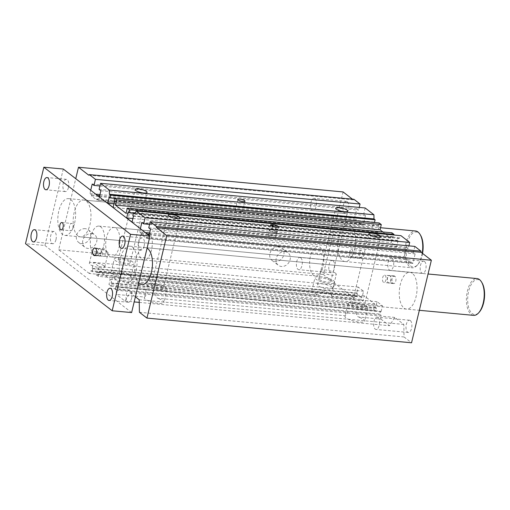 <?xml version="1.0" encoding="UTF-8"?>
<svg xmlns="http://www.w3.org/2000/svg" width="510" height="510" viewBox="0 0 510 510"><rect width="100%" height="100%" fill="white"/><g stroke="black" fill="none" stroke-linecap="round" stroke-linejoin="round"><path stroke-width="0.38" stroke-dasharray="2.55 1.91" d="M330.219 293.02L355.642 295.392L353.895 298.159L331.13 296.036L330.219 293.02A10.162 2.582 -166.5 0 1 322.798 292.326L318.399 294.85L130.445 277.319L129.534 274.303L322.798 292.326M117.721 276.133L89.288 273.481L91.035 270.714L122.119 273.609L117.721 276.133A10.162 2.582 13.5 0 1 111.167 272.008L114.297 258.978A10.162 2.582 -166.5 0 1 122.253 258.315A10.162 2.582 -166.5 0 1 133.084 262.178A10.162 2.582 -166.5 0 1 134.066 263.721A10.162 2.582 -166.5 0 1 120.851 263.103A10.162 2.582 -166.5 0 1 114.297 258.978M91.035 270.714L92.138 271.569L356.745 296.246L355.642 295.392M129.534 274.303A10.162 2.582 -166.5 0 1 122.119 273.609M116.255 290.228L147.339 293.129A10.162 2.582 -166.5 0 1 154.753 293.817L348.018 311.846A10.162 2.582 -166.5 0 1 355.438 312.534L380.862 314.906L379.752 314.052L115.152 289.374L116.255 290.228L116.325 294.41L144.757 297.062L147.339 293.129M154.753 293.817L157.488 298.248L345.442 315.779L348.018 311.846M355.438 312.534L358.167 316.965L380.932 319.088L380.862 314.906M356.745 296.246L357.408 293.467L356.777 292.976L358.198 287.066L363.56 291.216L362.138 297.126L361.507 296.635L360.838 299.415L362.929 301.034L98.322 276.356L96.231 274.737L96.9 271.957L97.531 272.442L98.953 266.539L93.591 262.389L92.17 268.298L92.801 268.783L357.408 293.467M92.801 268.783L92.138 271.569M115.152 289.374L115.815 286.594L380.422 311.272L379.752 314.052M343.096 191.932L323.283 274.469L353.895 298.159M353.946 199.295L353.341 199.856L352.429 199.155M365.173 207.984L363.713 214.066L365.492 215.437L363.197 224.999L361.418 223.622L361.214 224.496L356.088 220.53L356.299 219.657L354.526 218.286L356.822 208.73L358.594 210.101L359.231 207.43M379.198 222.959L378.528 225.739L379.159 226.223L377.744 232.133L372.383 227.983L373.798 222.079L374.442 222.513M382.844 231.961L390.673 238.017L391.922 232.809M135.054 213.059L398.112 237.596L397.443 240.376L398.074 240.86L396.659 246.77L391.297 242.626L392.713 236.716L393.344 237.201L393.873 235.014M398.112 237.596L399.215 238.451L400.962 235.677M414.828 246.406L413.368 252.488L415.14 253.865L412.845 263.421L411.073 262.044L410.862 262.918L405.743 258.952L405.947 258.085L404.175 256.708L406.47 247.152L408.242 248.523L408.886 245.852M380.932 319.088L389.512 325.724L394.746 317.411L403.805 324.424L404.035 336.963L411.551 342.777M98.322 276.356L99.571 271.141L110.211 279.372L108.961 284.586L373.569 309.264L375.66 310.883L376.323 308.104L375.692 307.613L377.113 301.703L382.474 305.853L381.053 311.763L380.422 311.272M373.569 309.264L374.818 304.049L364.178 295.819L362.929 301.034M412.335 273.328A18.481 8.791 -84.7 0 0 409.881 272.308A18.481 8.791 -84.7 0 0 399.413 289.89A18.481 8.791 -84.7 0 0 406.444 309.105A18.481 8.791 -84.7 0 0 416.568 294.2A18.481 8.791 -84.7 0 0 412.335 273.328M350.861 225.758A18.481 8.791 -84.7 0 0 348.406 224.738A18.481 8.791 -84.7 0 0 337.939 242.314A18.481 8.791 -84.7 0 0 344.977 261.534A18.481 8.791 -84.7 0 0 355.094 246.63A18.481 8.791 -84.7 0 0 350.861 225.758M410.34 320.567A6.139 2.92 -84.7 0 0 409.524 320.229A6.139 2.92 -84.7 0 0 406.043 326.075A6.139 2.92 -84.7 0 0 408.382 332.463A6.139 2.92 -84.7 0 0 411.748 327.509A6.139 2.92 -84.7 0 0 410.34 320.567M424.524 261.49A6.139 2.92 -84.7 0 0 423.708 261.145A6.139 2.92 -84.7 0 0 420.227 266.991A6.139 2.92 -84.7 0 0 422.567 273.379A6.139 2.92 -84.7 0 0 425.933 268.426A6.139 2.92 -84.7 0 0 424.524 261.49M347.291 201.718A6.139 2.92 -84.7 0 0 346.475 201.38A6.139 2.92 -84.7 0 0 342.994 207.219A6.139 2.92 -84.7 0 0 345.334 213.607A6.139 2.92 -84.7 0 0 348.693 208.654A6.139 2.92 -84.7 0 0 347.291 201.718M333.106 260.801A6.139 2.92 -84.7 0 0 332.291 260.463A6.139 2.92 -84.7 0 0 328.81 266.303A6.139 2.92 -84.7 0 0 331.149 272.691A6.139 2.92 -84.7 0 0 334.509 267.737A6.139 2.92 -84.7 0 0 333.106 260.801M361.711 250.633A3.697 1.759 -84.7 0 0 361.22 250.429A3.697 1.759 -84.7 0 0 359.129 253.948A3.697 1.759 -84.7 0 0 360.532 257.792A3.697 1.759 -84.7 0 0 362.559 254.809A3.697 1.759 -84.7 0 0 361.711 250.633M395.008 276.401L394.612 276.101A3.697 1.759 -84.7 0 0 394.122 275.897A3.697 1.759 -84.7 0 0 392.101 278.874A3.697 1.759 -84.7 0 0 392.949 283.05L393.337 283.356A3.697 1.759 -84.7 0 0 393.828 283.56A3.697 1.759 -84.7 0 0 395.856 280.577A3.697 1.759 -84.7 0 0 395.008 276.401L390.156 275.948A3.697 1.759 95.3 0 1 390.998 280.124A3.697 1.759 95.3 0 1 388.977 283.107A3.697 1.759 95.3 0 1 388.486 282.903L388.288 282.75A3.697 1.759 95.3 0 1 387.441 278.575A3.697 1.759 95.3 0 1 389.468 275.591A3.697 1.759 95.3 0 1 389.959 275.802A3.697 1.759 95.3 0 1 390.807 279.971A3.697 1.759 95.3 0 1 388.779 282.954A3.697 1.759 95.3 0 1 388.288 282.75L388.091 282.597A3.697 1.759 95.3 0 1 387.243 278.422A3.697 1.759 95.3 0 1 389.27 275.445A3.697 1.759 95.3 0 1 389.761 275.649L390.156 275.948M134.608 213.766L399.215 238.451M114.578 198.333L374.429 222.564M115.815 286.594L116.446 287.085L117.867 281.176L112.506 277.026L111.084 282.935L111.715 283.42L111.052 286.206L108.961 284.586M135.399 296.807L130.139 292.734L124.905 301.047L116.325 294.41M140.371 228.69L139.568 232.031L141.34 233.408L141.136 234.275L146.255 238.24L146.466 237.367L148.238 238.744L149.041 235.403M90.716 190.268L89.919 193.609L91.692 194.979L91.481 195.853L96.607 199.812L96.811 198.945L98.589 200.315L99.386 196.981M89.288 273.481L58.675 249.792L75.748 178.685M406.451 309.105L141.844 284.427A18.481 8.791 95.3 0 1 139.383 283.401A18.481 8.791 95.3 0 1 135.15 262.529A18.481 8.791 95.3 0 1 145.273 247.63A18.481 8.791 95.3 0 1 147.071 248.211M77.909 235.83A18.481 8.791 95.3 0 1 73.676 214.959A18.481 8.791 95.3 0 1 83.799 200.054A18.481 8.791 95.3 0 1 86.254 201.08A18.481 8.791 95.3 0 1 90.487 221.952A18.481 8.791 95.3 0 1 80.37 236.85A18.481 8.791 95.3 0 1 77.909 235.83M109.484 256.141A14.784 7.032 95.3 0 1 106.093 239.445A14.784 7.032 95.3 0 1 114.195 227.524A14.784 7.032 95.3 0 1 119.818 242.894A14.784 7.032 95.3 0 1 111.448 256.957A14.784 7.032 95.3 0 1 109.484 256.141M374.818 304.049L110.211 279.372M364.178 295.819L99.571 271.141M111.052 286.206L375.66 310.883M390.673 238.017L126.066 213.339M274.845 232.381A3.697 0.937 13.5 0 0 276.86 232.024A3.697 0.937 13.5 0 0 271.69 229.94A3.697 0.937 13.5 0 0 269.675 230.297A3.697 0.937 13.5 0 0 274.845 232.381L275.247 232.42A3.697 0.937 13.5 0 0 277.268 232.063A3.697 0.937 13.5 0 0 272.098 229.978L271.288 229.902A3.697 0.937 13.5 0 0 269.267 230.259A3.697 0.937 13.5 0 0 274.437 232.343L274.845 232.381M273.589 237.59A3.697 0.937 13.5 0 0 275.61 237.233A3.697 0.937 13.5 0 0 272.232 235.461A3.697 0.937 13.5 0 0 268.419 235.512A3.697 0.937 13.5 0 0 268.776 236.073A3.697 0.937 13.5 0 0 273.589 237.59M235.677 210.458A3.697 0.937 13.5 0 0 239.617 211.86A3.697 0.937 13.5 0 0 242.505 211.618A3.697 0.937 13.5 0 0 239.133 209.846A3.697 0.937 13.5 0 0 235.32 209.897A3.697 0.937 13.5 0 0 235.677 210.458M385.101 275.349A3.697 1.759 95.3 0 1 385.949 279.518A3.697 1.759 95.3 0 1 383.922 282.502A3.697 1.759 95.3 0 1 382.519 278.658A3.697 1.759 95.3 0 1 384.61 275.139A3.697 1.759 95.3 0 1 385.101 275.349M352.002 249.728A3.697 1.759 95.3 0 1 352.85 253.903A3.697 1.759 95.3 0 1 350.823 256.887A3.697 1.759 95.3 0 1 349.414 253.043A3.697 1.759 95.3 0 1 351.511 249.524A3.697 1.759 95.3 0 1 352.002 249.728M151.903 286.467A6.146 1.562 13.5 0 0 158.451 288.8A6.146 1.562 13.5 0 0 163.257 288.399A6.146 1.562 13.5 0 0 157.647 285.447A6.146 1.562 13.5 0 0 151.311 285.53A6.146 1.562 13.5 0 0 151.903 286.467M352.582 305.178A6.146 1.562 13.5 0 0 359.129 307.517A6.146 1.562 13.5 0 0 363.936 307.116A6.146 1.562 13.5 0 0 358.326 304.164A6.146 1.562 13.5 0 0 351.989 304.247A6.146 1.562 13.5 0 0 352.582 305.178M319.483 279.563A6.146 1.562 13.5 0 0 326.03 281.902A6.146 1.562 13.5 0 0 330.837 281.501A6.146 1.562 13.5 0 0 325.227 278.549A6.146 1.562 13.5 0 0 318.89 278.632A6.146 1.562 13.5 0 0 319.483 279.563M118.798 260.846A6.146 1.562 13.5 0 0 125.345 263.185A6.146 1.562 13.5 0 0 130.158 262.784A6.146 1.562 13.5 0 0 124.548 259.832A6.146 1.562 13.5 0 0 118.205 259.915A6.146 1.562 13.5 0 0 118.798 260.846M130.445 277.319A10.162 2.582 13.5 0 0 130.936 276.758A10.162 2.582 13.5 0 0 121.654 271.868A10.162 2.582 13.5 0 0 111.167 272.008M331.13 296.036A10.162 2.582 13.5 0 0 331.615 295.475A10.162 2.582 13.5 0 0 322.339 290.585A10.162 2.582 13.5 0 0 311.852 290.726A10.162 2.582 13.5 0 0 318.399 294.85M321.529 281.82A10.162 2.582 -166.5 0 1 314.982 277.695A10.162 2.582 -166.5 0 1 322.932 277.032A10.162 2.582 -166.5 0 1 333.763 280.895A10.162 2.582 -166.5 0 1 334.745 282.438A10.162 2.582 -166.5 0 1 321.529 281.82M348.566 302.742A10.162 2.582 -166.5 0 1 357.312 302.889A10.162 2.582 -166.5 0 1 366.862 306.51A10.162 2.582 -166.5 0 1 367.844 308.053A10.162 2.582 -166.5 0 1 357.363 308.193A10.162 2.582 -166.5 0 1 348.081 303.31A10.162 2.582 -166.5 0 1 348.566 302.742M345.442 315.779A10.162 2.582 13.5 0 0 344.951 316.34A10.162 2.582 13.5 0 0 354.233 321.23A10.162 2.582 13.5 0 0 364.714 321.09A10.162 2.582 13.5 0 0 358.167 316.965M147.887 284.025A10.162 2.582 -166.5 0 1 156.627 284.172A10.162 2.582 -166.5 0 1 166.183 287.793A10.162 2.582 -166.5 0 1 167.165 289.336A10.162 2.582 -166.5 0 1 156.678 289.476A10.162 2.582 -166.5 0 1 147.403 284.593A10.162 2.582 -166.5 0 1 147.887 284.025M144.757 297.062A10.162 2.582 13.5 0 0 144.273 297.623A10.162 2.582 13.5 0 0 153.548 302.513A10.162 2.582 13.5 0 0 164.035 302.373A10.162 2.582 13.5 0 0 157.488 298.248M300.734 257.779A6.139 2.92 95.3 0 1 302.143 264.715A6.139 2.92 95.3 0 1 298.777 269.669A6.139 2.92 95.3 0 1 296.444 263.287A6.139 2.92 95.3 0 1 299.918 257.442A6.139 2.92 95.3 0 1 300.734 257.779M314.919 198.702A6.139 2.92 95.3 0 1 316.327 205.638A6.139 2.92 95.3 0 1 312.962 210.592A6.139 2.92 95.3 0 1 310.628 204.204A6.139 2.92 95.3 0 1 314.103 198.358A6.139 2.92 95.3 0 1 314.919 198.702M392.158 258.468A6.139 2.92 95.3 0 1 393.561 265.404A6.139 2.92 95.3 0 1 390.201 270.357A6.139 2.92 95.3 0 1 387.861 263.97A6.139 2.92 95.3 0 1 391.342 258.13A6.139 2.92 95.3 0 1 392.158 258.468M377.974 317.551A6.139 2.92 95.3 0 1 379.376 324.487A6.139 2.92 95.3 0 1 376.017 329.441A6.139 2.92 95.3 0 1 373.677 323.053A6.139 2.92 95.3 0 1 377.158 317.214A6.139 2.92 95.3 0 1 377.974 317.551M332.176 287.098A7.911 2.014 13.5 0 0 323.742 284.089A7.911 2.014 13.5 0 0 317.551 284.606A7.911 2.014 13.5 0 0 324.774 288.411A7.911 2.014 13.5 0 0 332.941 288.303A7.911 2.014 13.5 0 0 332.176 287.098M335.51 273.201A7.911 2.014 -166.5 0 1 336.275 274.399A7.911 2.014 -166.5 0 1 328.115 274.507A7.911 2.014 -166.5 0 1 320.886 270.708A7.911 2.014 -166.5 0 1 327.076 270.192A7.911 2.014 -166.5 0 1 335.51 273.201M103.983 265.818A7.911 2.014 13.5 0 0 95.548 262.809A7.911 2.014 13.5 0 0 89.352 263.326A7.911 2.014 13.5 0 0 96.581 267.125A7.911 2.014 13.5 0 0 104.748 267.017A7.911 2.014 13.5 0 0 103.983 265.818M107.317 251.915A7.911 2.014 -166.5 0 1 108.082 253.119A7.911 2.014 -166.5 0 1 99.922 253.228A7.911 2.014 -166.5 0 1 92.692 249.422A7.911 2.014 -166.5 0 1 98.883 248.905A7.911 2.014 -166.5 0 1 107.317 251.915M278.651 246.706A7.911 6.662 127.7 0 0 270.574 251.717A7.911 6.662 127.7 0 0 272.021 260.412A7.911 6.662 127.7 0 0 282.138 258.232A7.911 6.662 127.7 0 0 281.705 247.892A7.911 6.662 127.7 0 0 278.651 246.706M284.956 251.589A7.911 6.662 -52.3 0 1 288.01 252.769A7.911 6.662 -52.3 0 1 288.443 263.109A7.911 6.662 -52.3 0 1 278.326 265.289A7.911 6.662 -52.3 0 1 276.879 256.594A7.911 6.662 -52.3 0 1 284.956 251.589M85.253 228.671A7.911 6.662 127.7 0 0 77.176 233.682A7.911 6.662 127.7 0 0 78.623 242.377A7.911 6.662 127.7 0 0 88.74 240.191A7.911 6.662 127.7 0 0 88.313 229.857A7.911 6.662 127.7 0 0 85.253 228.671M91.558 233.548A7.911 6.662 -52.3 0 1 94.618 234.734A7.911 6.662 -52.3 0 1 95.045 245.074A7.911 6.662 -52.3 0 1 84.928 247.254A7.911 6.662 -52.3 0 1 83.481 238.559A7.911 6.662 -52.3 0 1 91.558 233.548M141.85 259.163A14.784 7.032 -84.7 0 0 143.814 259.979A14.784 7.032 -84.7 0 0 152.19 245.916A14.784 7.032 -84.7 0 0 146.561 230.539A14.784 7.032 -84.7 0 0 138.465 242.46A14.784 7.032 -84.7 0 0 141.85 259.163M148.761 227.811L413.368 252.488M150.533 229.181L415.14 253.865M148.238 238.744L412.845 263.421M146.466 237.367L411.073 262.044M146.255 238.24L410.862 262.918M141.136 234.275L148.467 234.957M149.13 235.021L405.743 258.952M141.34 233.408L147.16 233.95M149.341 234.154L405.947 258.085M139.568 232.031L145.388 232.573M149.621 232.968L404.175 256.708M141.863 222.475L406.47 247.152M149.577 224.4L408.242 248.523M132.836 215.698L397.443 240.376M133.467 216.183L398.074 240.86M132.052 222.092L396.659 246.77M132.906 218.522L391.297 242.626M128.106 212.039L392.713 236.716M133.493 212.97L393.344 237.201M113.921 201.061L378.528 225.739M114.552 201.546L379.159 226.223M113.137 207.455L377.744 232.133M113.991 203.885L372.383 227.983M109.191 197.402L373.798 222.079M99.106 189.388L363.713 214.066M100.884 190.759L365.492 215.437M98.589 200.315L363.197 224.999M96.811 198.945L361.418 223.622M96.607 199.812L361.214 224.496M91.481 195.853L98.812 196.535M99.482 196.599L356.088 220.53M91.692 194.979L97.512 195.521M99.686 195.725L356.299 219.657M89.919 193.609L95.733 194.151M99.973 194.546L354.526 218.286M92.214 184.053L356.822 208.73M99.928 185.978L358.594 210.101M88.734 175.179L353.341 199.856M58.675 249.792L323.283 274.469M92.17 268.298L356.777 292.976M93.591 262.389L358.198 287.066M98.953 266.539L363.56 291.216M97.531 272.442L362.138 297.126M96.9 271.957L361.507 296.635M96.231 274.737L360.838 299.415M111.715 283.42L376.323 308.104M111.084 282.935L375.692 307.613M112.506 277.026L377.113 301.703M117.867 281.176L382.474 305.853M116.446 287.085L381.053 311.763M124.905 301.047L134.175 301.907M139.249 302.385L389.512 325.724M130.139 292.734L394.746 317.411M139.198 299.746L403.805 324.424M139.428 312.286L404.035 336.963M482.001 282.763A17.557 8.351 -84.7 0 0 470.921 285.013A17.557 8.351 -84.7 0 0 468.786 307.906A17.557 8.351 -84.7 0 0 479.26 312.165M473.611 315.365A18.481 8.791 95.3 0 1 466.573 296.151A18.481 8.791 95.3 0 1 477.041 278.568M136.062 270.689A18.481 8.791 -84.7 0 0 129.897 246.196A18.481 8.791 -84.7 0 0 119.429 263.778A18.481 8.791 -84.7 0 0 126.467 282.993A18.481 8.791 -84.7 0 0 136.062 270.689M420.527 235.186A17.557 8.351 -84.7 0 0 409.447 237.443A17.557 8.351 -84.7 0 0 407.311 260.336A17.557 8.351 -84.7 0 0 417.786 264.594A17.557 8.351 -84.7 0 0 422.152 255.268A17.557 8.351 -84.7 0 0 422.541 253.406M422.216 253.158A18.481 8.791 95.3 0 1 421.732 255.497A18.481 8.791 95.3 0 1 417.142 265.315A18.481 8.791 95.3 0 1 412.137 267.795A18.481 8.791 95.3 0 1 405.106 248.58A18.481 8.791 95.3 0 1 415.567 230.998M74.587 223.119A18.481 8.791 -84.7 0 0 68.423 198.626A18.481 8.791 -84.7 0 0 57.955 216.202A18.481 8.791 -84.7 0 0 64.993 235.416A18.481 8.791 -84.7 0 0 74.587 223.119M98.596 255.733A3.697 1.759 -84.7 0 0 99.087 255.937A3.697 1.759 -84.7 0 0 101.114 252.954A3.697 1.759 -84.7 0 0 100.266 248.778A3.697 1.759 -84.7 0 0 99.775 248.574A3.697 1.759 -84.7 0 0 97.748 251.558A3.697 1.759 -84.7 0 0 98.596 255.733L98.793 255.886A3.697 1.759 -84.7 0 0 99.284 256.09A3.697 1.759 -84.7 0 0 101.311 253.107A3.697 1.759 -84.7 0 0 100.464 248.931L100.068 248.631A3.697 1.759 -84.7 0 0 99.577 248.421A3.697 1.759 -84.7 0 0 97.55 251.404A3.697 1.759 -84.7 0 0 98.398 255.58L98.596 255.733M69.609 225.873A3.697 1.759 -84.7 0 0 70.839 230.775A3.697 1.759 -84.7 0 0 72.936 227.256A3.697 1.759 -84.7 0 0 71.528 223.412A3.697 1.759 -84.7 0 0 69.609 225.873M103.453 256.186A3.697 1.759 -84.7 0 0 103.944 256.39A3.697 1.759 -84.7 0 0 106.035 252.871A3.697 1.759 -84.7 0 0 104.626 249.027A3.697 1.759 -84.7 0 0 102.708 251.487A3.697 1.759 -84.7 0 0 103.453 256.186M323.04 266.137A14.784 7.032 -84.7 0 0 318.112 246.54A14.784 7.032 -84.7 0 0 309.736 260.604A14.784 7.032 -84.7 0 0 315.365 275.98A14.784 7.032 -84.7 0 0 323.04 266.137M103.753 245.686A14.784 7.032 -84.7 0 0 98.819 226.089A14.784 7.032 -84.7 0 0 90.442 240.153A14.784 7.032 -84.7 0 0 96.071 255.523A14.784 7.032 -84.7 0 0 103.753 245.686M55.979 239.623A6.139 2.92 -84.7 0 0 53.926 231.483A6.139 2.92 -84.7 0 0 50.452 237.322A6.139 2.92 -84.7 0 0 52.785 243.71A6.139 2.92 -84.7 0 0 55.979 239.623M144.151 246.043A6.139 2.92 -84.7 0 0 142.105 237.902A6.139 2.92 -84.7 0 0 138.624 243.742A6.139 2.92 -84.7 0 0 140.964 250.129A6.139 2.92 -84.7 0 0 144.151 246.043M131.637 298.171A6.139 2.92 -84.7 0 0 129.591 290.031A6.139 2.92 -84.7 0 0 126.11 295.876A6.139 2.92 -84.7 0 0 128.443 302.264A6.139 2.92 -84.7 0 0 131.637 298.171M68.493 187.495A6.139 2.92 -84.7 0 0 66.447 179.354A6.139 2.92 -84.7 0 0 62.966 185.194A6.139 2.92 -84.7 0 0 65.299 191.581A6.139 2.92 -84.7 0 0 68.493 187.495M63.278 169.033L44.918 245.495L25.5 243.678M44.918 245.495L131.612 312.579M272.92 226.548L272.098 229.978M276.497 227.205L275.247 232.42M272.155 226.281L271.288 229.902M275.693 227.128L274.437 232.343M394.612 276.101L389.761 275.649M392.949 283.05L388.091 282.597M393.337 283.356L388.486 282.903M95.606 248.478L100.464 248.931M94.949 255.523L98.793 255.886M95.211 248.172L100.068 248.631M95.281 255.287L98.398 255.58M278.517 226.848L277.268 232.063M270.523 225.044L269.267 230.259M276.86 232.024L275.61 237.233M268.419 235.512L269.675 230.297M237.826 199.467L235.32 209.897M245.01 201.195L242.505 211.618M394.122 275.897L389.27 275.445M393.828 283.56L388.977 283.107M389.468 275.591L384.61 275.139M388.779 282.954L383.922 282.502M361.22 250.429L351.511 249.524M360.532 257.792L350.823 256.887M163.257 288.399L180.151 218.025M151.311 285.53L168.204 215.156M363.936 307.116L380.836 236.742M351.989 304.247L368.883 233.873M330.837 281.501L347.731 211.121M318.89 278.632L335.784 208.252M130.158 262.784L147.052 192.41M118.205 259.915L135.105 189.541M130.936 276.758L134.066 263.721M331.615 295.475L334.745 282.438M311.852 290.726L314.982 277.695M367.844 308.053L364.714 321.09M348.081 303.31L344.951 316.34M167.165 289.336L164.035 302.373M147.403 284.593L144.273 297.623M332.291 260.463L299.918 257.442M331.149 272.691L298.777 269.669M346.475 201.38L314.103 198.358M345.334 213.607L312.962 210.592M423.708 261.145L391.342 258.13M422.567 273.379L390.201 270.357M409.524 320.229L377.158 317.214M408.382 332.463L376.017 329.441M317.551 284.606L320.886 270.702M332.941 288.303L336.275 274.399M89.352 263.326L92.692 249.422M104.748 267.017L108.082 253.119M272.021 260.412L278.326 265.289M281.705 247.892L288.016 252.769M78.623 242.371L84.928 247.254M88.313 229.857L94.618 234.734M114.195 227.524L146.561 230.539M111.448 256.957L143.814 259.979M348.406 224.738L83.799 200.054M344.977 261.534L80.37 236.85M409.881 272.308L145.273 247.63M126.467 282.993L138.452 284.108M141.844 284.427L419.347 310.303M129.897 246.196L428.062 274.004M417.786 264.594L417.142 265.315M64.993 235.416L412.137 267.795M68.423 198.626L380.53 227.728M94.426 255.637L99.284 256.09M94.72 247.968L99.577 248.421M61.818 222.507L71.528 223.412M61.13 229.87L70.839 230.775M99.087 255.937L103.944 256.39M104.626 249.027L99.775 248.574M96.071 255.523L315.365 275.98M98.819 226.089L318.112 246.54M53.926 231.483L34.508 229.672M52.785 243.71L33.367 241.899M142.105 237.902L122.68 236.092M140.964 250.129L121.539 248.319M129.585 290.031L110.166 288.22M128.45 302.264L109.025 300.454M66.447 179.354L47.022 177.537M65.305 191.581L45.881 189.771"/><path stroke-width="0.76" d="M352.429 199.155L343.096 191.932L78.489 167.248L88.734 175.179L89.339 174.618L95.446 179.341L93.987 185.423L92.214 184.053L90.716 190.268M359.231 207.43L360.054 204.019L353.946 199.295L89.339 174.618M373.919 214.755L365.173 207.984L100.566 183.307L109.312 190.071L373.919 214.755L373.996 218.93L375.099 219.784L110.491 195.107L109.389 194.253L373.996 218.93M374.442 222.513L375.099 219.784M381.282 224.572L379.198 222.959L114.591 198.275L116.675 199.894L381.282 224.572L380.033 229.787L382.844 231.961M393.873 235.014L394.013 234.422L391.922 232.809L127.315 208.131L129.406 209.744L128.737 212.523L128.106 212.039L126.69 217.942L132.052 222.092L133.467 216.183L132.836 215.698L133.505 212.919L135.054 213.059M408.886 245.852L409.702 242.441L400.962 235.677L136.355 211L134.608 213.766L133.505 212.919M146.944 318.1L411.551 342.777L431.364 260.24L421.12 252.31L420.935 251.137L414.828 246.406L150.22 221.729L156.328 226.459L156.513 227.632L166.757 235.556L146.944 318.1L139.428 312.286L139.198 299.746L135.399 296.807M109.389 194.253L109.312 190.071M110.491 195.107L109.822 197.886L114.578 198.333M136.355 211L145.095 217.764L409.702 242.441M369.476 234.804A6.146 1.562 -166.5 0 1 368.883 233.873A6.146 1.562 -166.5 0 1 375.226 233.784A6.146 1.562 -166.5 0 1 380.836 236.742A6.146 1.562 -166.5 0 1 376.023 237.137A6.146 1.562 -166.5 0 1 369.476 234.804M168.797 216.087A6.146 1.562 -166.5 0 1 168.204 215.156A6.146 1.562 -166.5 0 1 174.541 215.067A6.146 1.562 -166.5 0 1 180.151 218.025A6.146 1.562 -166.5 0 1 175.344 218.42A6.146 1.562 -166.5 0 1 168.797 216.087M272.538 224.687L273.347 224.763A3.697 0.937 -166.5 0 1 278.517 226.848A3.697 0.937 -166.5 0 1 276.497 227.205L275.693 227.128A3.697 0.937 -166.5 0 1 270.523 225.044A3.697 0.937 -166.5 0 1 272.538 224.687L272.155 226.281M149.041 235.403L150.533 229.181L148.761 227.811L150.22 221.729M145.095 217.764L143.635 223.845L141.863 222.475L140.371 228.69M127.315 208.131L126.066 213.339L115.426 205.109L116.675 199.894M109.822 197.886L109.191 197.402L107.776 203.305L113.137 207.455L114.552 201.546L113.921 201.061L114.591 198.275M99.386 196.981L100.884 190.759L99.106 189.388L100.566 183.307M75.748 178.685L78.489 167.248M147.071 248.211A18.481 8.791 95.3 0 1 147.728 248.65A18.481 8.791 95.3 0 1 151.961 269.522A18.481 8.791 95.3 0 1 141.844 284.427L138.452 284.108M380.033 229.787L115.426 205.109M238.183 200.028A3.697 0.937 -166.5 0 1 237.826 199.467A3.697 0.937 -166.5 0 1 241.638 199.416A3.697 0.937 -166.5 0 1 245.01 201.195A3.697 0.937 -166.5 0 1 242.123 201.437A3.697 0.937 -166.5 0 1 238.183 200.028M336.377 209.189A6.146 1.562 -166.5 0 1 335.784 208.258A6.146 1.562 -166.5 0 1 342.121 208.169A6.146 1.562 -166.5 0 1 347.731 211.121A6.146 1.562 -166.5 0 1 342.924 211.522A6.146 1.562 -166.5 0 1 336.377 209.189M135.698 190.472A6.146 1.562 -166.5 0 1 135.105 189.541A6.146 1.562 -166.5 0 1 141.442 189.452A6.146 1.562 -166.5 0 1 147.052 192.41A6.146 1.562 -166.5 0 1 142.245 192.805A6.146 1.562 -166.5 0 1 135.698 190.472M156.328 226.459L420.935 251.137M156.513 227.632L421.12 252.31M148.467 234.957L149.13 235.021M147.16 233.95L149.341 234.154M145.388 232.573L149.621 232.968M143.635 223.845L149.577 224.4M126.69 217.942L132.906 218.522M128.737 212.523L133.493 212.97M129.406 209.744L394.013 234.422M107.776 203.305L113.991 203.885M98.812 196.535L99.482 196.599M97.512 195.521L99.686 195.725M95.733 194.151L99.973 194.546M93.987 185.423L99.928 185.978M95.446 179.341L360.054 204.019M134.175 301.907L139.249 302.385M166.757 235.556L431.364 260.24M478.616 312.885L479.26 312.165A17.557 8.351 -84.7 0 0 483.62 302.838A17.557 8.351 -84.7 0 0 482.001 282.763L481.504 281.934A18.481 8.791 95.3 0 1 483.206 303.067A18.481 8.791 95.3 0 1 478.616 312.885A18.481 8.791 95.3 0 1 473.611 315.365L419.347 310.303M428.062 274.004L477.041 278.568A18.481 8.791 95.3 0 1 481.504 281.934M422.541 253.406A17.557 8.351 -84.7 0 0 420.527 235.186L420.03 234.364A18.481 8.791 95.3 0 1 422.216 253.158M380.53 227.728L415.567 230.998A18.481 8.791 95.3 0 1 420.03 234.364M95.606 248.478A3.697 1.759 95.3 0 1 96.454 252.654A3.697 1.759 95.3 0 1 94.426 255.637A3.697 1.759 95.3 0 1 93.936 255.433L93.547 255.127A3.697 1.759 95.3 0 1 92.699 250.952A3.697 1.759 95.3 0 1 94.72 247.968A3.697 1.759 95.3 0 1 95.211 248.172L95.606 248.478M59.899 224.967A3.697 1.759 95.3 0 1 61.818 222.507A3.697 1.759 95.3 0 1 63.227 226.351A3.697 1.759 95.3 0 1 61.13 229.87A3.697 1.759 95.3 0 1 59.899 224.967M36.554 237.813A6.139 2.92 95.3 0 1 33.367 241.899A6.139 2.92 95.3 0 1 31.32 233.758A6.139 2.92 95.3 0 1 34.508 229.672A6.139 2.92 95.3 0 1 36.554 237.813M124.733 244.233A6.139 2.92 95.3 0 1 121.539 248.319A6.139 2.92 95.3 0 1 119.493 240.178A6.139 2.92 95.3 0 1 122.68 236.092A6.139 2.92 95.3 0 1 124.733 244.233M112.213 296.361A6.139 2.92 95.3 0 1 109.025 300.454A6.139 2.92 95.3 0 1 106.979 292.306A6.139 2.92 95.3 0 1 110.166 288.22A6.139 2.92 95.3 0 1 112.213 296.361M49.075 185.685A6.139 2.92 95.3 0 1 45.881 189.771A6.139 2.92 95.3 0 1 43.834 181.63A6.139 2.92 95.3 0 1 47.022 177.544A6.139 2.92 95.3 0 1 49.075 185.685M25.5 243.678L43.854 167.223L130.547 234.313L112.194 310.769L25.5 243.678M112.194 310.769L131.612 312.579L149.972 236.124L63.278 169.033L43.854 167.223M149.972 236.124L130.547 234.313M273.347 224.763L272.92 226.548M93.936 255.433L94.949 255.523M93.547 255.127L95.281 255.287"/></g></svg>
